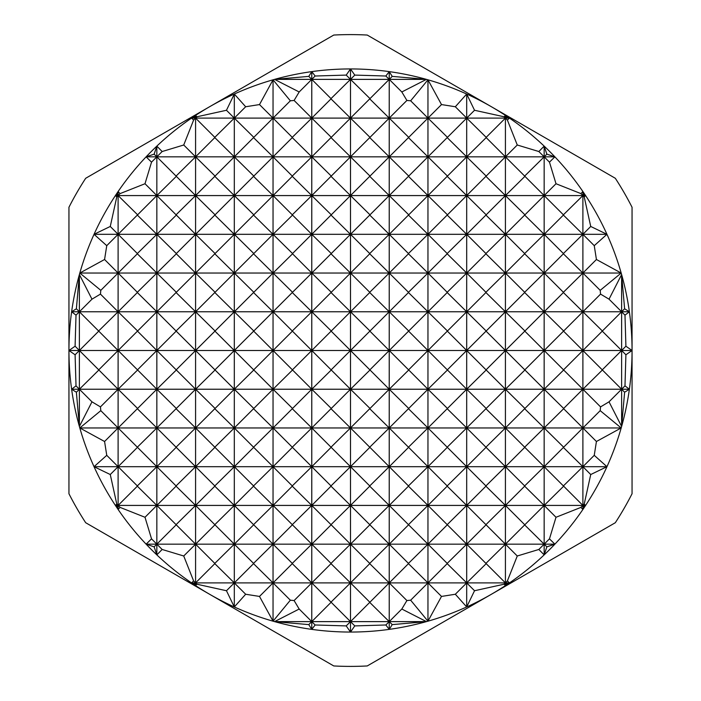 <?xml version="1.0" encoding="UTF-8"?>
<svg xmlns="http://www.w3.org/2000/svg" width="701" height="701" viewBox="0 0 701 701"><rect width="100%" height="100%" fill="white"/><g stroke="black" fill="none" stroke-linecap="round" stroke-linejoin="round"><path stroke-width="1.05" d="M629.384 389.23A281.557 281.557 0 0 0 632.057 350.5L632.057 493.732A315.897 315.897 0 0 1 615.32 522.718L367.236 665.95A315.897 315.897 0 0 1 333.764 665.95L85.68 522.718A315.897 315.897 0 0 1 68.943 493.732L68.943 350.5A281.557 281.557 0 0 0 115.402 505.421A281.557 281.557 0 0 0 118.11 509.469A281.557 281.557 0 0 0 191.531 582.89A281.557 281.557 0 0 0 195.579 585.598A281.557 281.557 0 0 0 505.421 585.598A281.557 281.557 0 0 0 509.469 582.89A281.557 281.557 0 0 0 582.89 509.469A281.557 281.557 0 0 0 585.598 505.421A281.557 281.557 0 0 0 629.384 389.23L624.617 392.227L621.621 389.23L629.384 389.23L624.985 385.865L609.029 401.822L600.555 406.895L582.89 389.23L621.621 389.23L621.621 426.453L609.029 401.822M71.616 389.23L582.89 389.23L563.657 408.464L544.16 389.23L524.926 408.464L505.421 389.23L486.187 408.464L466.691 389.23L447.457 408.464L427.96 389.23L408.727 408.464L389.23 389.23L369.997 408.464L350.5 389.23L331.266 408.464L311.77 389.23L292.536 408.464L273.04 389.23L253.806 408.464L234.309 389.23L215.076 408.464L195.579 389.23L176.337 408.464L156.84 389.23L137.606 408.464L118.11 389.23L100.445 406.895L91.971 401.822L79.379 389.23L76.383 392.227L71.616 389.23L76.015 385.865L75.095 354.785L68.943 350.5L68.943 207.268A315.897 315.897 0 0 1 85.68 178.282L333.764 35.05A315.897 315.897 0 0 1 367.236 35.05L615.32 178.282A315.897 315.897 0 0 1 632.057 207.268L632.057 350.5A281.557 281.557 0 0 0 629.384 311.77L624.985 315.135L621.621 311.77L602.387 331.003L582.89 311.77L600.555 294.105L609.029 299.178L621.621 311.77L629.384 311.77A281.557 281.557 0 0 0 621.621 274.547L624.617 308.773L629.384 311.77M346.215 75.095L350.5 68.943A281.557 281.557 0 0 0 274.547 79.379L308.773 76.383L311.77 79.379L299.178 91.971L274.547 79.379L311.77 79.379L315.135 76.015L346.215 75.095L350.5 79.379L354.785 75.095L385.865 76.015L389.23 79.379L392.227 76.383L426.453 79.379L401.822 91.971L389.23 79.379L426.453 79.379A281.557 281.557 0 0 0 350.5 68.943L354.785 75.095M308.773 76.383L311.77 71.616L311.77 79.379L389.23 79.379L369.997 98.613L350.5 79.379L331.003 98.613L311.77 79.379L311.77 118.11L331.003 98.876L350.5 118.11L369.734 98.876L389.23 118.11L406.895 100.445L410.655 100.804L427.96 118.11L441.499 104.572L455.335 106.754L466.691 118.11L474.533 110.267L504.107 116.787L505.421 118.11L486.187 137.343L466.691 118.11L509.469 118.11L507.384 120.064L505.421 118.11L506.227 117.312L509.469 118.11A281.557 281.557 0 0 0 505.421 115.402L506.227 117.312M226.467 110.267L234.309 94.039A281.557 281.557 0 0 0 195.579 115.402A281.557 281.557 0 0 0 191.531 118.11L194.773 117.312L195.579 118.11L193.616 120.064L191.531 118.11L195.579 118.11L196.893 116.787L226.467 110.267L234.309 118.11L245.665 106.754L259.501 104.572L273.04 118.11L290.345 100.804L294.105 100.445L311.77 118.11L466.691 118.11L447.457 137.343L427.96 118.11L408.727 137.343L389.23 118.11L369.997 137.343L350.5 118.11L331.266 137.343L311.77 118.11L292.273 137.343L273.04 118.11L311.77 118.11L311.77 156.84L331.003 137.606L350.5 156.84L369.734 137.606L389.23 156.84L408.464 137.606L427.96 156.84L447.194 137.606L466.691 156.84L486.187 137.606L505.421 156.84L517.268 145.002L538.85 151.53L544.16 156.84L524.663 176.074L505.421 156.84L554.885 156.84L549.47 162.15L544.16 156.84L546.859 154.141L554.885 156.84A281.557 281.557 0 0 0 509.469 118.11M194.773 117.312L195.579 115.402L195.579 118.11L273.04 118.11L253.806 137.343L234.309 118.11L214.813 137.343L195.579 118.11L195.579 156.84L214.813 137.606L234.309 156.84L253.543 137.606L273.04 156.84L292.273 137.606L311.77 156.84L505.421 156.84L486.187 176.074L466.691 156.84L447.457 176.074L427.96 156.84L408.727 176.074L389.23 156.84L369.997 176.074L350.5 156.84L331.266 176.074L311.77 156.84L292.273 176.074L273.04 156.84L311.77 156.84L311.77 195.579L331.003 176.337L350.5 195.579L369.734 176.337L389.23 195.579L408.464 176.337L427.96 195.579L447.194 176.337L466.691 195.579L485.924 176.337L505.421 195.579L524.926 176.337L544.16 195.579L555.998 183.732L580.936 193.616L582.89 195.579L563.394 214.813L544.16 195.579L585.598 195.579L584.213 196.893L582.89 195.579L583.688 194.773L585.598 195.579A281.557 281.557 0 0 0 582.89 191.531A281.557 281.557 0 0 0 554.885 156.84M154.141 154.141L156.84 146.115A281.557 281.557 0 0 0 146.115 156.84L154.141 154.141L156.84 156.84L151.53 162.15L146.115 156.84L156.84 156.84L162.15 151.53L183.732 145.002L195.579 156.84L273.04 156.84L253.806 176.074L234.309 156.84L215.076 176.074L195.579 156.84L176.074 176.074L156.84 156.84L195.579 156.84L195.579 195.579L214.813 176.337L234.309 195.579L253.543 176.337L273.04 195.579L292.273 176.337L311.77 195.579L544.16 195.579L524.926 214.813L505.421 195.579L486.187 214.813L466.691 195.579L447.457 214.813L427.96 195.579L408.727 214.813L389.23 195.579L369.997 214.813L350.5 195.579L331.266 214.813L311.77 195.579L292.273 214.813L273.04 195.579L311.77 195.579L311.77 234.309L292.536 253.543L273.04 234.309L253.806 253.543L234.309 234.309L215.076 253.543L195.579 234.309L176.337 253.543L156.84 234.309L137.343 253.543L118.11 234.309L350.5 234.309L331.266 253.543L311.77 234.309L331.003 215.076L350.5 234.309L389.23 234.309L369.734 253.543L350.5 234.309L369.734 215.076L389.23 234.309L427.96 234.309L408.464 253.543L389.23 234.309L408.464 215.076L427.96 234.309L466.691 234.309L447.194 253.543L427.96 234.309L447.194 215.076L466.691 234.309L505.421 234.309L485.924 253.543L466.691 234.309L485.924 215.076L505.421 234.309L544.16 234.309L524.663 253.543L505.421 234.309L524.663 215.076L544.16 234.309L582.89 234.309L563.394 253.543L544.16 234.309L563.394 215.076L582.89 234.309L606.961 234.309L594.246 245.665L582.89 234.309L590.733 226.467L606.961 234.309A281.557 281.557 0 0 0 585.598 195.579M117.312 194.773L118.11 191.531A281.557 281.557 0 0 0 115.402 195.579L117.312 194.773L118.11 195.579L116.787 196.893L115.402 195.579L118.11 195.579L120.064 193.616L145.002 183.732L156.84 195.579L176.337 176.337L195.579 195.579L273.04 195.579L253.806 214.813L234.309 195.579L215.076 214.813L195.579 195.579L176.074 214.813L156.84 195.579L195.579 195.579L195.579 234.309L214.813 215.076L234.309 234.309L253.543 215.076L273.04 234.309L292.536 215.076L311.77 234.309L311.77 273.04L292.536 292.273L273.04 273.04L253.806 292.273L234.309 273.04L215.076 292.273L195.579 273.04L176.337 292.273L156.84 273.04L137.343 292.273L118.11 273.04L350.5 273.04L331.266 292.273L311.77 273.04L331.003 253.806L350.5 273.04L389.23 273.04L369.734 292.273L350.5 273.04L369.734 253.806L389.23 273.04L427.96 273.04L408.464 292.273L389.23 273.04L408.464 253.806L427.96 273.04L466.691 273.04L447.194 292.273L427.96 273.04L447.194 253.806L466.691 273.04L505.421 273.04L485.924 292.273L466.691 273.04L485.924 253.806L505.421 273.04L544.16 273.04L524.663 292.273L505.421 273.04L524.663 253.806L544.16 273.04L582.89 273.04L563.394 292.273L544.16 273.04L563.394 253.806L582.89 273.04L621.191 273.04L600.196 290.345L582.89 273.04L596.428 259.501L621.191 273.04A281.557 281.557 0 0 0 606.961 234.309M146.115 156.84A281.557 281.557 0 0 0 118.11 191.531L118.11 195.579L156.84 195.579L137.606 214.813L118.11 195.579L118.11 234.309L106.754 245.665L94.039 234.309L118.11 234.309L137.343 215.076L156.84 234.309L176.337 215.076L195.579 234.309L195.579 273.04L214.813 253.806L234.309 273.04L253.543 253.806L273.04 273.04L292.536 253.806L311.77 273.04L311.77 311.77L331.003 292.536L350.5 311.77L369.734 292.536L389.23 311.77L408.464 292.536L427.96 311.77L447.194 292.536L466.691 311.77L485.924 292.536L505.421 311.77L524.663 292.536L544.16 311.77L563.394 292.536L582.89 311.77L621.621 311.77L624.617 308.773M115.402 195.579A281.557 281.557 0 0 0 94.039 234.309L110.267 226.467L118.11 234.309L118.11 273.04L100.804 290.345L79.809 273.04L118.11 273.04L137.343 253.806L156.84 273.04L176.337 253.806L195.579 273.04L195.579 311.77L214.813 292.536L234.309 311.77L253.543 292.536L273.04 311.77L292.273 292.536L311.77 311.77L582.89 311.77L563.657 331.003L544.16 311.77L524.926 331.003L505.421 311.77L486.187 331.003L466.691 311.77L447.457 331.003L427.96 311.77L408.727 331.003L389.23 311.77L369.997 331.003L350.5 311.77L331.266 331.003L311.77 311.77L292.273 331.003L273.04 311.77L311.77 311.77L311.77 350.5L331.266 331.003M94.039 234.309A281.557 281.557 0 0 0 79.809 273.04L104.572 259.501L118.11 273.04L118.11 311.77L137.343 292.536L156.84 311.77L176.074 292.536L195.579 311.77L273.04 311.77L253.806 331.003L234.309 311.77L215.076 331.003L195.579 311.77L176.074 331.003L156.84 311.77L195.579 311.77L195.579 350.5L215.076 331.003M79.809 273.04A281.557 281.557 0 0 0 71.616 311.77L76.383 308.773L79.379 311.77L76.015 315.135L71.616 311.77L79.379 311.77L91.971 299.178L100.445 294.105L118.11 311.77L156.84 311.77L137.606 331.003L118.11 311.77L98.613 331.003L79.379 311.77L118.11 311.77L118.11 350.5L137.606 331.003M76.015 385.865L79.379 389.23L98.876 369.997L118.11 389.23L137.606 369.997L156.84 389.23L176.337 369.997L195.579 389.23L215.076 369.997L234.309 389.23L253.806 369.997L273.04 389.23L292.536 369.997L311.77 389.23L331.266 369.997L350.5 389.23L369.997 369.997L389.23 389.23L408.727 369.997L427.96 389.23L447.457 369.997L466.691 389.23L486.187 369.997L505.421 389.23L524.926 369.997L544.16 389.23L563.657 369.997L582.89 389.23L602.387 369.997L621.621 389.23L621.621 350.5L625.905 346.215L632.057 350.5L625.905 354.785L624.985 385.865M621.191 427.96L596.428 441.499L582.89 427.96L621.191 427.96L600.196 410.655L563.657 447.194L544.16 427.96L582.89 427.96L582.89 466.691L606.961 466.691L590.733 474.533L582.89 466.691L563.394 485.924L544.16 466.691L582.89 466.691L594.246 455.335L606.961 466.691M524.663 447.194L505.421 427.96L544.16 427.96L524.663 447.194L544.16 466.691L524.663 485.924L505.421 466.691L544.16 466.691L563.394 447.457L582.89 466.691L582.89 505.421L585.598 505.421L583.688 506.227L582.89 505.421L580.936 507.384L555.998 517.268L544.16 505.421L582.89 505.421L584.213 504.107L585.598 505.421M485.924 447.194L466.691 427.96L505.421 427.96L485.924 447.194L505.421 466.691L485.924 485.924L466.691 466.691L505.421 466.691L524.663 447.457M447.194 447.194L427.96 427.96L466.691 427.96L447.194 447.194L466.691 466.691L447.194 485.924L427.96 466.691L466.691 466.691L485.924 447.457M408.464 447.194L389.23 427.96L427.96 427.96L408.464 447.194L427.96 466.691L408.464 485.924L389.23 466.691L427.96 466.691L447.194 447.457M369.734 447.194L350.5 427.96L389.23 427.96L369.734 447.194L389.23 466.691L369.734 485.924L350.5 466.691L389.23 466.691L408.464 447.457M331.003 447.194L311.77 427.96L350.5 427.96L331.003 447.194L350.5 466.691L331.003 485.924L311.77 466.691L350.5 466.691L369.734 447.457M292.273 447.194L273.04 427.96L311.77 427.96L292.273 447.194L311.77 466.691L292.273 485.924L273.04 466.691L311.77 466.691L331.003 447.457M253.543 447.194L234.309 427.96L273.04 427.96L253.543 447.194L273.04 466.691L253.543 485.924L234.309 466.691L273.04 466.691L292.273 447.457M214.813 447.194L195.579 427.96L234.309 427.96L214.813 447.194L234.309 466.691L214.813 485.924L195.579 466.691L234.309 466.691L253.543 447.457M176.074 447.194L156.84 427.96L195.579 427.96L176.074 447.194L195.579 466.691L176.074 485.924L156.84 466.691L195.579 466.691L214.813 447.457M137.343 447.194L118.11 427.96L156.84 427.96L137.343 447.194L156.84 466.691L137.343 485.924L118.11 466.691L156.84 466.691L176.074 447.457M79.809 427.96L100.804 410.655L118.11 427.96L104.572 441.499L79.809 427.96L118.11 427.96L137.343 408.727L156.84 427.96L176.074 408.727L195.579 427.96L214.813 408.727L234.309 427.96L253.543 408.727L273.04 427.96L292.273 408.727L311.77 427.96L331.003 408.727L350.5 427.96L369.734 408.727L389.23 427.96L408.464 408.727L427.96 427.96L447.194 408.727L466.691 427.96L485.924 408.727L505.421 427.96L524.663 408.727L544.16 427.96L563.657 408.727L582.89 427.96L582.89 350.5L602.387 331.003M94.039 466.691L106.754 455.335L118.11 466.691L110.267 474.533L94.039 466.691L118.11 466.691L137.343 447.457M524.663 524.663L505.421 505.421L544.16 505.421L524.663 524.926L544.16 544.16L554.885 544.16L546.859 546.859L544.16 544.16L538.85 549.47L517.268 555.998L505.421 544.16L544.16 544.16L549.47 538.85L554.885 544.16M485.924 524.663L466.691 505.421L505.421 505.421L485.924 524.663L505.421 544.16L485.924 563.394L466.691 544.16L505.421 544.16L524.663 524.926M447.194 524.663L427.96 505.421L466.691 505.421L447.194 524.663L466.691 544.16L447.194 563.394L427.96 544.16L466.691 544.16L485.924 524.926M408.464 524.663L389.23 505.421L427.96 505.421L408.464 524.663L427.96 544.16L408.464 563.394L389.23 544.16L427.96 544.16L447.194 524.926M369.734 524.663L350.5 505.421L389.23 505.421L369.734 524.663L389.23 544.16L369.734 563.394L350.5 544.16L389.23 544.16L408.464 524.926M331.003 524.663L311.77 505.421L350.5 505.421L331.003 524.663L350.5 544.16L331.003 563.394L311.77 544.16L350.5 544.16L369.734 524.926M292.273 524.663L273.04 505.421L311.77 505.421L292.273 524.663L311.77 544.16L292.273 563.394L273.04 544.16L311.77 544.16L331.003 524.926M253.543 524.663L234.309 505.421L273.04 505.421L253.543 524.663L273.04 544.16L253.543 563.394L234.309 544.16L273.04 544.16L292.273 524.926M214.813 524.663L195.579 505.421L234.309 505.421L214.813 524.663L234.309 544.16L214.813 563.394L195.579 544.16L234.309 544.16L253.543 524.926M176.074 524.663L156.84 505.421L195.579 505.421L176.074 524.663L195.579 544.16L183.732 555.998L162.15 549.47L156.84 544.16L195.579 544.16L214.813 524.926M120.064 507.384L118.11 505.421L156.84 505.421L145.002 517.268L120.064 507.384L118.11 509.469L117.312 506.227L115.402 505.421L116.787 504.107L118.11 505.421L137.343 486.187L156.84 505.421L176.074 486.187L195.579 505.421L214.813 486.187L234.309 505.421L253.543 486.187L273.04 505.421L292.273 486.187L311.77 505.421L331.003 486.187L350.5 505.421L369.734 486.187L389.23 505.421L408.464 486.187L427.96 505.421L447.194 486.187L466.691 505.421L485.924 486.187L505.421 505.421L524.663 486.187L544.16 505.421L563.657 486.187L582.89 505.421L582.89 509.469L580.936 507.384M115.402 505.421L118.11 505.421L117.312 506.227M146.115 544.16L151.53 538.85L156.84 544.16L154.141 546.859L146.115 544.16L156.84 544.16L176.074 524.926M509.469 582.89L506.227 583.688L505.421 582.89L509.469 582.89L507.384 580.936L504.107 584.213L474.533 590.733L466.691 582.89L505.421 582.89L505.421 585.598L504.107 584.213M441.499 596.428L427.96 582.89L466.691 582.89L455.335 594.246L441.499 596.428L427.96 621.191L410.655 600.196L406.895 600.555L389.23 582.89L427.96 582.89L410.655 600.196M369.734 602.124L350.5 582.89L389.23 582.89L369.734 602.387L389.23 621.621L426.453 621.621L392.227 624.617L389.23 621.621L385.865 624.985L354.785 625.905L350.5 621.621L389.23 621.621L401.822 609.029L426.453 621.621M331.003 602.124L311.77 582.89L350.5 582.89L331.003 602.124L350.5 621.621L346.215 625.905L315.135 624.985L311.77 621.621L350.5 621.621L369.734 602.387M290.345 600.196L273.04 582.89L311.77 582.89L294.105 600.555L290.345 600.196L273.04 621.191L259.501 596.428L245.665 594.246L234.309 582.89L273.04 582.89L259.501 596.428M196.893 584.213L195.579 582.89L234.309 582.89L226.467 590.733L196.893 584.213L195.579 585.598L194.773 583.688L191.531 582.89L193.616 580.936L195.579 582.89L214.813 563.657L234.309 582.89L253.543 563.657L273.04 582.89L292.273 563.657L311.77 582.89L331.003 563.657L350.5 582.89L369.734 563.657L389.23 582.89L408.464 563.657L427.96 582.89L447.194 563.657L466.691 582.89L486.187 563.657L505.421 582.89L505.421 350.5L524.926 331.003M191.531 582.89L195.579 582.89L194.773 583.688M274.547 621.621L299.178 609.029L311.77 621.621L308.773 624.617L274.547 621.621L311.77 621.621L331.003 602.387M385.865 76.015L389.23 71.616L392.227 76.383M311.77 71.616L315.135 76.015M401.822 91.971L406.895 100.445M410.655 100.804L427.96 79.809A281.557 281.557 0 0 0 426.453 79.379M195.579 115.402L196.893 116.787M507.384 120.064L517.268 145.002M538.85 151.53L544.16 146.115L546.859 154.141M549.47 162.15L555.998 183.732M580.936 193.616L582.89 191.531L583.688 194.773M624.985 315.135L625.905 346.215M609.029 299.178L621.621 274.547L621.621 350.5L602.124 369.997M602.387 331.266L621.621 350.5L632.057 350.5M600.196 290.345L600.555 294.105M621.621 274.547A281.557 281.557 0 0 0 621.191 273.04M594.246 245.665L596.428 259.501M584.213 196.893L590.733 226.467M582.89 191.531L582.89 350.5L563.394 369.997M563.657 331.266L582.89 350.5L621.621 350.5L625.905 354.785M544.16 146.115L544.16 350.5L563.394 331.266M524.926 331.266L544.16 350.5L544.16 554.885L538.85 549.47M504.107 116.787L505.421 115.402L505.421 350.5L485.924 369.997M486.187 331.266L505.421 350.5L544.16 350.5L524.663 369.997M455.335 106.754L466.691 94.039L466.691 350.5L485.924 331.266M505.421 115.402A281.557 281.557 0 0 0 466.691 94.039L474.533 110.267M447.457 331.266L466.691 350.5L466.691 606.961L455.335 594.246M466.691 94.039A281.557 281.557 0 0 0 427.96 79.809L427.96 350.5L447.194 331.266M427.96 79.809L441.499 104.572M408.727 331.266L427.96 350.5L427.96 621.191M389.23 71.616L389.23 350.5L408.464 331.266M369.997 331.266L389.23 350.5L389.23 629.384L385.865 624.985M350.5 68.943L350.5 350.5L369.734 331.266M331.266 331.266L350.5 350.5L350.5 632.057L346.215 625.905M292.536 331.266L311.77 350.5L311.77 629.384L308.773 624.617M259.501 104.572L273.04 79.809L273.04 350.5L292.273 331.266M274.547 79.379A281.557 281.557 0 0 0 273.04 79.809L290.345 100.804M253.806 331.266L273.04 350.5L273.04 621.191M273.04 79.809A281.557 281.557 0 0 0 234.309 94.039L234.309 350.5L253.543 331.266M234.309 94.039L245.665 106.754M215.076 331.266L234.309 350.5L234.309 606.961L226.467 590.733M176.337 331.266L195.579 350.5L195.579 585.598M191.531 118.11A281.557 281.557 0 0 0 156.84 146.115L156.84 350.5L176.074 331.266M76.383 308.773L79.379 274.547L91.971 299.178M100.445 294.105L100.804 290.345M104.572 259.501L106.754 245.665M137.606 331.266L156.84 350.5L156.84 554.885L154.141 546.859M71.616 311.77A281.557 281.557 0 0 0 68.943 350.5L75.095 346.215L76.015 315.135M75.095 346.215L79.379 350.5L98.876 331.003M79.379 274.547L79.379 426.453L76.383 392.227M98.876 331.266L118.11 350.5L118.11 509.469M98.876 369.997L79.379 350.5L75.095 354.785M624.617 392.227L621.621 426.453M116.787 504.107L110.267 474.533M106.754 455.335L104.572 441.499M137.606 369.997L118.11 350.5L98.876 369.734M583.688 506.227L582.89 509.469M590.733 474.533L584.213 504.107M596.428 441.499L594.246 455.335M602.124 369.734L582.89 350.5L544.16 350.5L563.394 369.734M176.337 369.997L156.84 350.5L137.606 369.734M151.53 538.85L145.002 517.268M162.15 549.47L156.84 554.885M546.859 546.859L544.16 554.885M555.998 517.268L549.47 538.85M215.076 369.997L195.579 350.5L176.337 369.734M193.616 580.936L183.732 555.998M253.806 369.997L234.309 350.5L215.076 369.734M245.665 594.246L234.309 606.961M292.536 369.997L273.04 350.5L253.806 369.734M447.457 369.997L427.96 350.5L408.727 369.734M485.924 369.734L466.691 350.5L447.457 369.734M474.533 590.733L466.691 606.961M506.227 583.688L505.421 585.598M517.268 555.998L507.384 580.936M524.663 369.734L505.421 350.5L389.23 350.5L369.734 369.997M331.266 369.997L311.77 350.5L292.536 369.734M299.178 609.029L294.105 600.555M315.135 624.985L311.77 629.384M369.734 369.734L350.5 350.5L331.266 369.734M354.785 625.905L350.5 632.057M392.227 624.617L389.23 629.384M406.895 600.555L401.822 609.029M408.464 369.734L389.23 350.5L68.943 350.5M600.555 406.895L600.196 410.655M156.84 146.115L162.15 151.53M118.11 191.531L120.064 193.616M100.804 410.655L100.445 406.895M91.971 401.822L79.379 426.453M294.105 100.445L299.178 91.971M183.732 145.002L193.616 120.064M145.002 183.732L151.53 162.15M110.267 226.467L116.787 196.893"/></g></svg>
